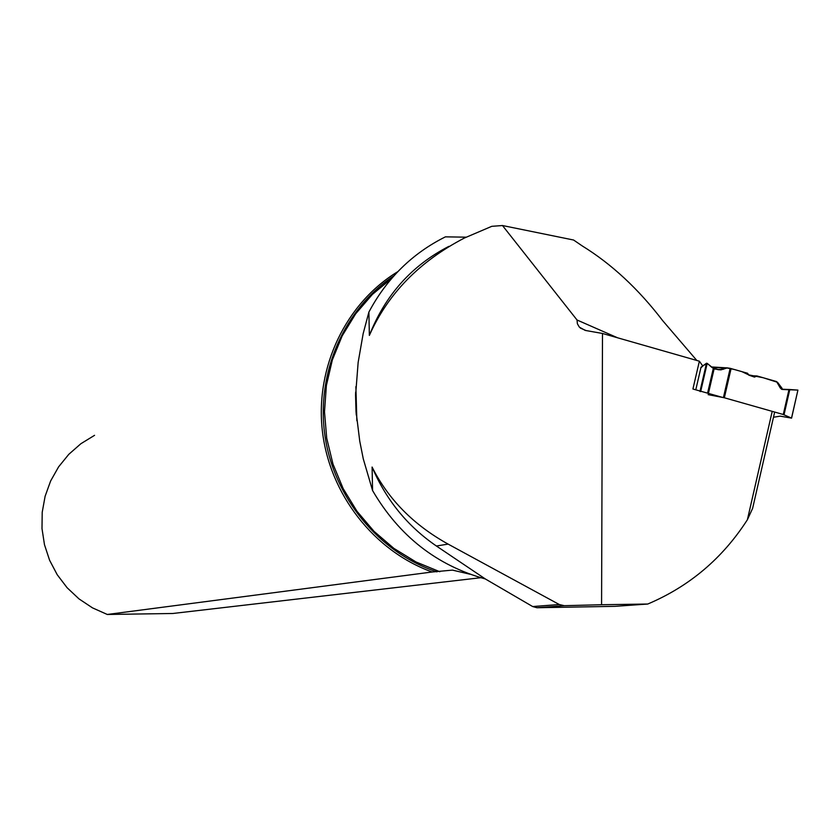 <?xml version="1.0" encoding="UTF-8"?>
<svg xmlns="http://www.w3.org/2000/svg" width="840" height="840" viewBox="0 0 840 840"><rect width="100%" height="100%" fill="white"/><g stroke="black" fill="none" stroke-linecap="round" stroke-linejoin="round"><path stroke-width="1.26" d="M708.141 394.643L724.343 397.772L783.279 414.498L791.522 418.089L797.916 390.096L789.8 389.529L784.025 414.761M797.916 390.096L782.618 389.487L780.328 388.07L776.57 381.57L757.029 375.974L754.499 377.087L748.808 375.144L747.569 373.264L730.17 368.33L727.346 367.889L721.004 369.842L714.095 368.949L707.196 363.374L700.654 391.577L699.951 391.451L706.493 363.237L701.022 367.206L695.783 389.812M797.905 390.138L791.585 418.131L780.224 416.147L773.482 417.249M777.693 382.505L782.093 388.364M783.279 414.498L789.001 389.498L789.8 389.529M757.029 375.974L750.278 375.637M706.493 363.237L707.196 363.374M470.001 574.214L452.403 570.108L432.138 571.998L107.289 614.471L172.841 613.484L480.764 577.71M772.181 411.506L747.39 519.74C722.621 558.275 689.42 586.373 647.755 604.034L615.006 606.333L536.97 607.73L532.676 606.553L485.331 578.96L436.401 546.01C407.547 526.25 386.106 499.937 372.089 467.05L372.572 490.539L363.279 458.882L359.751 441.157L355.992 410.928L355.572 395.524L358.144 362.429L363.163 333.648L368.886 312.081L369.358 335.412C385.224 295.155 411.726 265.482 448.854 246.372M647.755 604.034L601.577 604.726L602.49 333.469L585.239 330.414L579.337 327.127L577.385 323.746L577.028 319.998L502.478 225.53L573.583 240.02L582.183 245.889C611.604 264.012 638.463 288.971 662.781 320.764L696.812 360.465M747.39 519.74L752.619 508.368L774.47 412.944M372.572 490.539C399.031 535.941 436.622 565.415 485.331 578.96M722.222 397.32L700.739 391.219M700.046 391.031L692.916 389.004L699.374 361.2L702.744 365.957M602.49 333.469L699.374 361.2M466.095 237.174L445.41 236.849C412.314 253.365 386.799 278.439 368.886 312.081M502.478 225.53L491.778 226.328L464.352 238.046C419.486 261.418 387.818 293.874 369.358 335.412M372.089 467.05C388.238 499.265 413.584 524.947 448.108 544.1L559.283 604.517L564.26 605.682L601.577 604.726M107.289 614.471L92.505 607.876L78.992 598.889L67.116 587.738L57.236 574.749L49.613 560.291L44.489 544.75L42 528.591L42.21 512.274L45.118 496.241L50.642 480.963L58.601 466.862L68.786 454.335L80.882 443.719L94.563 435.32M432.138 571.998C373.968 551.082 329.5 494.12 322.329 430.594C315.189 367.059 345.923 303.114 397.856 271.625M617.526 337.764L577.028 319.998M789.001 389.498L781.431 389.193L777.599 382.326L763.035 377.695L748.619 374.85L741.92 371.647L734.506 369.526L726.705 367.931L719.04 369.831L712.1 367.594L707.574 363.689L703.784 365.201L700.896 367.773M723.429 397.551L730.17 368.33M731.094 368.55L724.343 397.772M707.574 393.162L713.265 368.592M708.425 393.404L714.095 368.949M726.978 367.899L711.396 366.986M717.528 369.6L723.513 369.254M725.939 368.141L711.774 367.311M780.328 388.07L782.082 389.424M436.863 571.861C379.113 552.668 333.889 497.858 324.912 435.445C315.966 373.012 344.032 308.921 393.992 275.772M439.824 571.736L416.01 561.971L393.887 548.394L374.031 531.342L356.969 511.245L343.171 488.618L332.987 464.079L326.718 438.249L324.492 411.81L326.393 385.476L332.346 359.93L342.195 335.843L355.645 313.824L372.351 294.452L391.85 278.208M356.864 420.735L355.877 386.642M536.97 607.73L564.26 605.682M532.676 606.553L559.283 604.517M436.401 546.01L448.108 544.1M720.468 369.873L721.004 369.842M711.354 366.944L727.346 367.889M355.971 410.939L356.307 415.076M355.562 395.524L355.635 392.322M580.293 328.062L585.942 330.53"/></g></svg>
